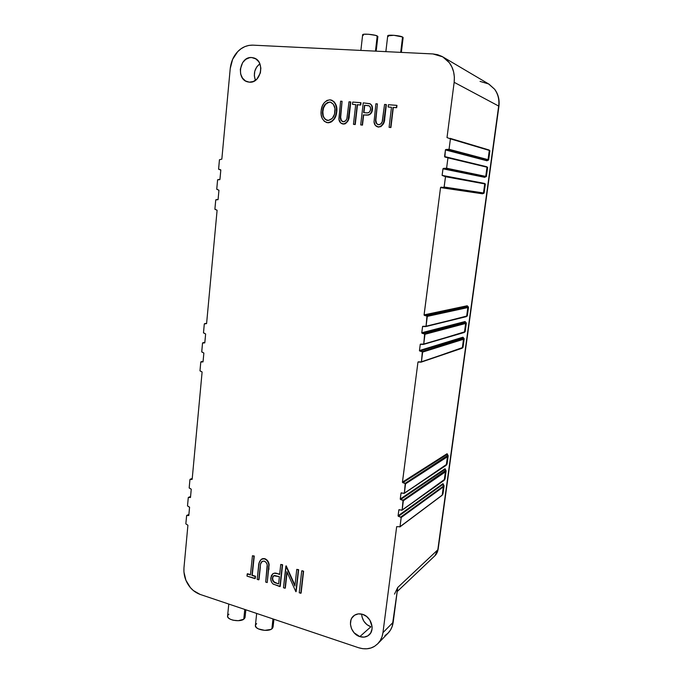 <?xml version="1.0" encoding="UTF-8"?>
<svg xmlns="http://www.w3.org/2000/svg" width="683" height="683" viewBox="0 0 683 683"><rect width="100%" height="100%" fill="white"/><g stroke="black" fill="none" stroke-linecap="round" stroke-linejoin="round"><path stroke-width="1.02" d="M480.038 81.379L488.721 83.992L494.526 89.149C498.069 94.023 499.452 99.658 498.675 106.053L454.161 82.31L447.006 137.573L450.413 138.854L449.055 149.295L445.47 149.748L444.556 156.544L486.364 166.652L444.556 156.544L447.946 157.841L446.597 168.214L443.028 168.641L442.114 175.386L484.23 183.36L442.114 175.386L445.495 176.709L444.095 187.202L440.535 187.586L424.066 314.88L467.249 305.753L467.59 306.197L424.442 315.409L427.327 316.195L426.064 326.218L422.615 326.363L421.761 332.758L465.097 321.522L465.439 321.958L422.128 333.287L425.005 334.089L423.742 344.053L420.318 344.172L419.456 350.533L462.954 337.206L463.296 337.641L419.823 351.062L422.692 351.882L421.437 361.785L417.97 362.033L402.432 482.147L447.049 453.734L447.391 454.084L447.049 453.734L447.374 454.204L402.791 482.676L405.565 483.649L404.37 493.117L401.006 493.143L400.247 499.025L445.009 468.726L445.35 469.067L445.009 468.726L445.333 469.195L400.605 499.555L403.371 500.554L402.185 509.962L398.829 509.953L398.078 515.802L442.968 483.632L443.293 484.102L398.428 516.339L401.186 517.347L400.007 526.704L396.669 526.67L382.958 632.646L393.195 622.239L397.745 587.465L437.82 549.789L498.675 106.053C499.452 99.658 498.069 94.023 494.526 89.149L488.516 83.881M376.171 51.165L377.87 36.532L377.221 35.943L375.462 51.131L377.221 35.943C374.421 34.449 362.383 33.476 362.647 34.765L360.872 50.422M400.708 52.369L402.56 37.002C399.871 35.473 387.449 34.492 387.722 35.823L393.886 35.303L402.56 37.002L400.708 52.369M256.671 613.445L255.399 625.44C254.494 629.461 267.821 632.227 271.894 628.847L272.978 618.926L271.894 628.847L273.063 627.096L273.926 619.25M244.266 615.554L244.949 617.859L243.763 619.233L238.29 620.685L233.176 620.232L230.273 619.225L228.301 617.842L227.576 616.015C226.722 619.874 239.579 622.426 243.763 619.233L244.779 609.441L243.763 619.233L245.052 617.423L245.846 609.799M249.338 82.165L247.622 81.866C235.891 79.254 239.665 56.279 251.703 57.534L255.954 58.943L251.703 57.534L249.671 57.662L245.812 59.301L242.67 62.529L240.314 69.248L240.647 73.977L242.474 78.093L245.521 80.97L249.338 82.165L253.35 81.49L256.945 79.049L260.385 72.91L260.855 68.078L259.745 63.519L258.644 61.572L255.553 58.695L251.703 57.534L253.871 57.944C265.405 61.035 261.094 83.659 249.338 82.165M259.856 63.775C254.614 68.155 253.145 73.679 255.442 80.329L254.332 75.856L254.785 71.194L256.697 66.977L259.856 63.775M359.821 636.616C351.13 634.123 347.212 620.727 353.726 615.818C356.236 613.829 359.198 613.343 362.613 614.341L358.387 613.872L354.605 615.178L351.839 618.038L350.977 619.916L350.439 624.245L351.54 628.761L354.101 632.782L359.821 636.616L364.048 637.128L367.855 635.873L370.664 633.03L372.039 629.026L372.107 626.772L369.853 620.079L366.643 616.518L362.613 614.341C371.168 616.681 375.317 629.846 369.085 634.942C366.498 637.145 363.407 637.709 359.821 636.616L370.869 626.798L359.821 636.616M361.666 614.085C362.152 620.241 365.217 624.475 370.869 626.798L366.959 624.672L363.851 621.223L362.033 616.988L361.666 614.085M482.89 193.426L441.039 187.168L440.535 187.586L482.531 193.793L484.11 193.084L483.035 193.34L484.11 193.084L485.348 184.009L484.392 183.386L445.137 176.188L445.495 176.709L485.348 184.009L484.734 183.855L483.496 192.965L444.155 187.022L483.496 192.965L484.734 183.855L445.495 176.709L444.155 187.022L443.643 187.449L483.632 193.451L443.643 187.449L482.983 193.426L482.531 193.793L440.535 187.586L424.083 315.059L426.969 315.845L468.154 306.727L467.59 306.197L467.496 307.094L426.969 315.845L426.064 326.218L466.643 316.306L467.838 307.563L427.345 316.374L467.838 307.563L466.643 316.306L467.317 315.905L425.705 326.594L422.564 326.534L421.77 332.937L424.647 333.739L465.994 322.564L465.43 321.983L465.328 322.991L424.647 333.739L423.742 344.053L464.474 332.16L465.661 323.46L425.014 334.269L465.661 323.46L464.474 332.16L465.157 331.69L423.409 344.428L420.258 344.334L419.464 350.703L422.333 351.532L463.834 338.316L463.305 337.633L463.168 338.811L422.333 351.532L421.437 361.785L462.323 347.929L463.501 339.28L422.7 352.061L463.501 339.28L462.323 347.929L463.014 347.399L421.121 362.152L417.97 362.033L402.441 482.318L405.224 483.291L447.852 455.33L447.374 454.204L447.126 456.287L405.224 483.291L404.37 493.117L446.315 465.063L447.45 456.756L405.582 483.829L447.45 456.756L446.315 465.063L447.058 464.064L404.174 493.416L401.169 492.87M423.673 326.261L422.564 326.534L423.673 326.261M421.232 344.053L420.258 344.334L421.232 344.053M418.841 361.742L417.97 362.033L418.841 361.742M398.889 509.8L398.087 515.972L401.203 517.518L444.087 485.809L443.335 486.894L442.208 495.115L400.007 526.704L442.208 495.115L443.335 486.894L401.203 517.518L400.007 526.704L396.669 526.67L382.958 632.646L381.976 636.88L380.192 640.663L377.673 643.847L374.54 646.323L370.903 647.988L366.916 648.782L362.724 648.688L358.498 647.706L200.11 594.415L193.306 590.513L190.361 587.576L185.921 580.277L183.932 572.004L183.958 567.897L187.91 525.253L185.844 523.852L186.647 515.511L188.807 515.528L189.558 507.136L187.501 505.898L188.303 497.506L190.48 497.497L191.249 489.207L189.182 487.986L189.942 479.526L192.162 479.355L202.108 371.996L199.991 370.878L200.776 362.067L203.022 361.888L203.867 353.051L201.741 351.941L202.527 343.079L204.78 342.875L205.634 333.978L203.5 332.886L204.294 323.964L206.59 323.588L217.1 210.262L214.906 209.28L215.734 199.982L218.056 199.59L218.953 190.25L216.75 189.285L217.587 179.919L219.917 179.501L220.814 170.11L218.611 169.153L219.448 159.737L221.838 159.122L230.231 68.556L232.621 59.327L237.727 51.626L241.082 48.732L244.813 46.64L248.783 45.42L252.83 45.146L432.92 53.94L437.632 54.691L442.063 56.458L446.016 59.182L449.346 62.742L451.907 67.019L453.606 71.835L454.366 77L454.161 82.31L447.006 137.573L450.413 138.854L449.055 149.295L488.046 159.643L489.301 150.431L450.413 138.854L489.301 150.431L488.046 159.643L488.644 159.907L449.055 149.295L445.922 149.492L488.166 160.292L448.543 149.731L487.577 160.035L488.046 159.643L487.03 160.787L445.41 149.927L444.889 157.056M487.423 160.403L487.03 160.787L487.457 160.403L487.03 160.787L445.41 149.927L445.922 149.492L487.491 160.411L488.644 159.907L489.899 150.73L489.028 149.978L450.182 138.376M485.195 176.965L484.776 177.341L442.968 168.821L442.114 175.386L445.111 176.188M377.895 643.625L388.209 632.987C390.872 630.247 392.529 626.67 393.195 622.239L382.958 632.646C382.292 637.179 380.602 640.842 377.887 643.634L374.54 646.323C370.015 649.098 364.671 649.559 358.498 647.706L200.11 594.415C194.903 592.443 190.822 589.019 187.868 584.119C184.888 579.244 183.582 573.84 183.958 567.897L187.91 525.253L185.844 523.852L186.604 515.648L188.901 514.547L186.971 515.366L188.807 515.528L189.575 507.29L187.501 505.898L188.269 497.651L190.566 496.592L188.636 497.361L190.48 497.497L191.249 489.207L189.174 487.833L189.942 479.526L192.239 478.518L190.309 479.235L192.162 479.355L202.108 371.996L199.982 370.715L200.776 362.067L203.056 361.742L203.867 353.051L201.724 351.779L202.527 343.079L204.823 342.721L205.634 333.978L203.483 332.732L204.294 323.964L206.616 323.375L204.678 323.631L206.59 323.588L217.1 210.262L214.897 209.109L215.734 199.982L218.099 199.427L218.953 190.25L216.742 189.114L217.587 179.919L219.96 179.347L220.814 170.11L218.594 168.991L219.448 159.737L221.838 159.122L230.231 68.556C231.067 61.581 233.569 55.938 237.727 51.626C241.876 47.272 246.904 45.112 252.83 45.146L432.92 53.94L442.738 56.843L449.346 62.742C453.307 67.993 454.912 74.515 454.161 82.31L498.675 106.053L437.82 549.789L397.745 587.465L392.221 626.371L390.471 630.067L388.004 633.201L384.93 635.625M401.058 492.981L400.255 499.196L403.021 500.187L445.794 470.374L445.333 469.195L445.06 471.398L403.021 500.187L402.185 509.962L444.257 480.132L445.393 471.868L403.38 500.724L445.393 471.868L444.257 480.132L445.009 479.073L401.988 510.252L398.992 509.689M389.37 127.405L390.915 127.533L393.323 107.47L396.686 107.726L396.968 105.421L396.405 107.632L393.041 107.376L390.633 127.456L389.088 127.328L391.487 107.265L388.14 107.009L391.479 107.333L388.14 107.009L388.414 104.712L396.968 105.421L396.686 107.726L393.041 107.376L390.915 127.533L389.37 127.405M377.861 126.927L378.288 127.021M377.742 126.893L380.841 126.654L383.308 124.058M383.744 123.085L383.897 122.65M384.29 121.156L384.572 119.636M384.785 118.116L386.1 104.542L384.495 118.031C384.444 123.017 382.42 126.005 378.433 127.004L377.614 126.859C375.471 126.107 374.275 124.451 374.036 121.907L375.872 103.782L377.4 103.901L375.548 120.191C375.445 122.419 376.307 123.905 378.143 124.639L378.621 124.716C380.533 124.545 381.797 123.392 382.403 121.25L384.555 104.431L386.382 104.636L384.785 118.116C384.734 123.094 382.711 126.082 378.724 127.081L378.724 127.081M376.589 123.384L375.846 120.268L376.231 123.205L378.203 124.639M377.571 124.315L376.999 123.854M375.846 120.268L377.4 103.901L375.846 120.268C375.727 122.419 376.538 123.888 378.271 124.665L380.491 124.169L382.164 121.933L384.555 104.431L386.1 104.542L383.607 122.564L381.08 126.253L378.433 127.004L375.368 125.407L374.036 121.907L375.872 103.782L377.4 103.901L375.846 120.268M364.756 115.051L363.365 114.872L362.485 125.126L360.692 124.921L362.485 125.126L363.663 114.957L367.906 115L370.075 114.035L371.603 111.764L372.175 107.769L371.432 105.208L370.135 103.85L363.228 102.851L360.692 124.921L362.186 125.049L363.365 114.872L364.457 114.966L363.365 114.872L362.186 125.049L360.692 124.921L363.228 102.851L369.785 103.671C371.723 104.926 372.508 106.872 372.124 109.519C371.894 112.234 370.656 114.027 368.402 114.906L364.457 114.966L368.7 114.992C370.946 114.112 372.192 112.319 372.423 109.613L372.474 107.854M365.729 115.111L368.205 115.086M371.586 112.55L372.303 110.373M372.133 106.172L371.731 105.302M372.423 109.613L372.423 109.613C372.798 106.966 372.022 105.02 370.084 103.765L369.588 103.594M254.272 556.013L252.445 555.749L253.939 556.21L251.925 575.428L255.493 576.247L252.258 575.223L254.272 556.013L252.445 555.749L253.939 556.21L251.925 575.428L255.16 576.452L254.93 578.646L246.99 576.111L247.212 573.925L250.43 574.949L252.445 555.749L250.43 574.949L247.553 573.729L246.99 576.111L255.263 578.441L255.493 576.247L252.258 575.223L254.272 556.013M250.465 574.651L247.553 573.729L250.465 574.651M262.707 558.592L264.705 558.651L261.23 559.368L259.147 562.809L257.167 579.363L258.669 579.841L260.65 563.39L261.871 561.546L264.227 561.085L266.131 562.459L267.198 564.687L265.696 582.078L267.207 582.565L265.696 582.078L267.326 566.309C267.377 563.825 266.344 562.083 264.227 561.085L262.152 561.349L260.547 563.706L259.002 579.636L260.368 566.796L259.002 579.636L257.167 579.363L258.541 566.42C258.567 563.244 259.591 560.803 261.623 559.095L264.381 558.848L266.063 559.693L267.446 561.127L269.145 564.73C268.778 561.699 267.301 559.676 264.705 558.651L264.381 558.848C266.968 559.872 268.453 561.896 268.82 564.926L268.94 569.366L268.82 564.926L267.207 582.565L269.145 564.73L267.77 560.931L265.141 558.805M260.872 563.509L262.34 561.247L260.872 563.509M278.852 573.925L274.54 573.25L272.867 573.729L271.364 575.641L270.835 579.5L271.603 582.223L272.969 583.939L279.902 586.612L282.284 564.935L280.747 564.457L279.646 574.48L278.527 574.13L279.646 574.48L280.747 564.457L282.284 564.935L280.218 586.407L282.608 564.739L280.747 564.457L282.608 564.739L280.218 586.407L273.268 584.161C271.313 582.437 270.511 580.302 270.861 577.758L272.867 573.737L274.54 573.25L278.852 573.925L274.865 573.046L273.038 573.635M276.863 573.361L275.36 573.071M301.118 593.066L303.611 571.201L302.04 570.715L303.295 571.406L301.118 593.066L303.611 571.201L302.04 570.715L303.295 571.406L300.81 593.288L299.239 592.784L301.724 570.92L299.239 592.784L301.118 593.066M294.979 585.263L286.203 565.84L294.894 586.005L296.764 569.391L298.642 569.673L296.764 569.391L298.642 569.673L295.867 591.709L286.86 571.697L285.024 588.251L283.479 587.756L286.203 565.84L294.979 585.263M285.34 588.037L287.099 572.234L285.34 588.037M296.174 591.495L298.642 569.673L296.174 591.495M326.781 122.564L328.736 122.769L331.281 121.967M331.989 121.489L335.08 117.707L336.625 112.951M327.857 122.752L330.965 121.89L333.722 119.294L335.566 115.794L336.446 111.875L336.446 107.846L335.37 104.081L333.167 101.101L329.923 99.82L326.995 100.435L324.374 102.561L322.359 105.933L321.138 110.766L321.155 114.718L322.214 118.407L324.365 121.361L327.857 122.752C333.091 121.89 336.053 118.287 336.753 111.961L336.762 107.931L335.686 104.175L334.269 101.955L331.947 100.29M342.559 123.913L344.804 123.956M345.513 123.666L347.886 121.113M348.304 120.148L348.45 119.721M348.825 118.253L349.098 116.759M349.286 115.282L350.789 101.998L348.987 115.179C348.953 120.071 347.015 123.017 343.165 124.007L342.431 123.879C340.322 123.162 339.144 121.531 338.888 119.004L340.604 101.178L342.072 101.28L340.356 117.305C340.254 119.525 341.107 120.985 342.9 121.685L343.336 121.762C345.188 121.583 346.401 120.447 346.981 118.338L348.996 101.793L350.789 101.998L349.295 115.265C349.261 120.157 347.323 123.094 343.472 124.084L343.472 124.084M341.398 120.447L340.663 117.391C340.561 119.516 341.355 120.959 343.045 121.719L341.79 120.908M340.663 117.391L342.072 101.28L340.663 117.391M353.76 124.391L355.254 124.519L357.508 104.781L360.752 105.02L361.017 102.757L360.453 104.934L357.2 104.687L354.947 124.434L353.461 124.315L355.706 104.576L352.462 104.328L355.698 104.644L352.462 104.328L352.718 102.074L361.017 102.757L360.752 105.02L357.2 104.687L355.254 124.519L353.76 124.391M397.182 589.873L397.745 587.465L394.501 594.116M227.695 615.528L228.933 614.171M272.773 625.816L272.611 628.164L270.878 629.427L264.756 630.366L258.311 628.872L256.236 627.446L255.399 625.423M255.485 625.047L256.646 623.639M401.348 52.395L403.132 37.556L402.56 37.002L403.132 37.539M402.979 37.77L402.535 37.958M388.337 36.412L387.722 35.866M363.339 35.371L362.741 34.602L363.783 34.27L368.547 34.261L375.513 35.362L377.87 36.489M298.326 569.878L295.867 591.709L286.86 571.697L285.024 588.251L283.479 587.756L285.887 566.045L294.894 586.005L296.764 569.391L298.326 569.878M279.398 576.7L278.613 583.914L273.712 582.036L272.688 580.559L272.389 578.228L272.927 576.529L274.489 575.445L279.398 576.7L273.687 575.735L272.389 578.228L273.857 575.641L272.389 578.228C272.295 580.823 273.448 582.42 275.83 583.026L278.613 583.914L279.398 576.7M274.72 582.249L276.154 582.821C273.772 582.215 272.619 580.61 272.713 578.023L272.773 579.517M274.378 582.061L273.012 580.354M264.705 558.651L261.802 559.001M255.263 578.441L255.493 576.247L255.263 578.441M327.14 120.362C323.802 118.552 322.385 115.41 322.905 110.953L322.581 110.868C322.06 115.444 323.537 118.594 327.003 120.336L327.729 120.447C331.998 119.79 334.414 116.895 334.977 111.756C335.507 107.18 334.047 103.995 330.581 102.211L329.744 102.066C325.509 102.86 323.119 105.788 322.581 110.868L323.281 107.709L325.304 104.175L327.644 102.441L330.435 102.168L333.33 104.217L334.969 108.529L334.516 114.155L332.279 118.381L328.438 120.456L325.185 119.38L322.905 115.581L322.905 110.953C323.435 105.882 325.825 102.945 330.06 102.151L330.768 102.271M321.138 110.766C321.778 104.473 324.707 100.828 329.923 99.82L331.178 100.042C335.37 102.313 337.129 106.258 336.446 111.875C335.746 118.202 332.775 121.805 327.541 122.675L326.645 122.53C322.325 120.387 320.489 116.46 321.138 110.766M336.753 111.961L336.753 111.961C337.436 106.343 335.686 102.399 331.494 100.136M326.696 120.208L324.698 118.629L323.563 116.631M323.23 115.666L322.837 111.756L323.597 107.803L325.629 104.268L328.907 102.228M329.351 102.16L330.76 102.262M340.604 101.178L342.072 101.28L340.365 118.099L341.022 120.276L343.336 121.762L345.649 120.78L346.87 118.68L348.996 101.793L350.481 101.904L348.142 119.636L346.751 122.257L343.831 124.007L340.808 123.068L338.947 119.482L340.604 101.178M352.462 104.328L352.718 102.074L360.718 102.663L360.453 104.934L357.2 104.687L354.947 124.434L353.461 124.315L355.706 104.576L352.462 104.328M368.811 105.72L364.773 105.327L363.928 112.635L364.474 105.233L363.621 112.61L364.474 105.233L369.324 105.925L370.528 107.803L370.451 110.245L369.161 112.328L367.36 112.891L363.621 112.61L366.242 112.866C368.641 113.207 370.092 112.063 370.604 109.417C370.818 107.59 370.212 106.343 368.786 105.703L364.474 105.233L368.94 105.754M388.14 107.009L388.414 104.712L396.686 105.327L396.405 107.632L393.041 107.376L390.633 127.456L389.088 127.328L391.487 107.265L388.14 107.009M219.687 179.714L217.979 179.535M217.945 199.735L216.118 199.598M485.758 176.351L487.013 167.19L447.946 157.841L446.597 168.214L486.373 176.538L446.597 168.214L443.472 168.385L485.229 176.957L446.084 168.65L485.297 176.735L485.758 176.351L484.776 177.341L442.968 168.821L443.472 168.385L485.237 176.957L486.373 176.538L487.619 167.42L487.013 167.19L485.758 176.351M444.94 157.064L487.013 167.19L447.672 157.346M443.011 486.424L443.745 485.348L443.293 484.102L443.011 486.424L400.844 516.988L443.011 486.424L443.335 486.894L443.011 486.424M397.216 591.538L434.832 555.825L437.82 549.789L434.9 555.757M438.153 549.183L438.145 549.217C437.59 552.129 436.488 554.323 434.849 555.808M442.968 493.997L442.08 495.346L442.968 494.005L444.087 485.809L442.968 483.632L398.078 515.802L398.428 516.339L443.284 484.102M402.031 510.227L444.121 480.371L445.009 479.073L446.136 470.843L445.393 471.868L445.06 471.398L445.393 471.868L446.136 470.835L445.009 468.726L400.247 499.025L400.605 499.555L445.333 469.195M404.208 493.391L446.17 465.311L447.058 464.064L448.193 455.792L447.45 456.756L447.126 456.287L447.45 456.756L448.193 455.792L447.049 453.734L402.432 482.147L402.791 482.676L447.374 454.204M421.163 362.135L462.075 348.245L463.014 347.399L464.192 338.785L463.501 339.28L463.168 338.811L463.501 339.28L464.192 338.777L463.253 337.658M423.443 344.42L464.209 332.484L465.157 331.69L466.344 323.033L465.661 323.46L465.328 322.991L465.661 323.46L466.344 323.033L465.097 321.522L465.422 321.983L422.128 333.287L421.761 332.758L465.097 321.522L465.43 321.983M466.199 316.647L467.317 315.905L468.504 307.196L467.838 307.563L467.496 307.094L467.838 307.563L468.504 307.196L467.573 306.215M398.829 509.953L399.299 509.638L398.829 509.953M401.006 493.143L401.476 492.819L401.006 493.143M463.287 337.667L462.954 337.206L463.279 337.667L419.823 351.062L419.456 350.533L462.954 337.206L463.287 337.667M466.352 316.639L425.74 326.594M467.249 305.753L467.582 306.215L424.442 315.409L424.066 314.88L467.249 305.753M484.392 183.386L445.171 176.197M486.663 166.72L487.619 167.42L486.723 166.737L447.621 157.329M488.951 149.97L489.899 150.73L489.028 149.987M489.054 84.188L494.697 89.302C498.3 94.254 499.708 99.906 498.923 106.266L438.145 549.217M385.861 51.643L387.722 35.823M228.788 604.062L227.567 616.032M442.985 56.988L488.712 83.992M206.616 323.358L204.593 323.622M204.849 342.414L202.808 342.738M203.099 361.35L201.041 361.734M192.239 478.459L190.139 479.244M190.566 496.524L188.457 497.369M188.909 514.47L186.792 515.375M220.583 169.666L218.91 169.461M442.968 494.005L442.08 495.346L399.862 526.96M489.028 149.978L450.114 138.342"/></g></svg>
